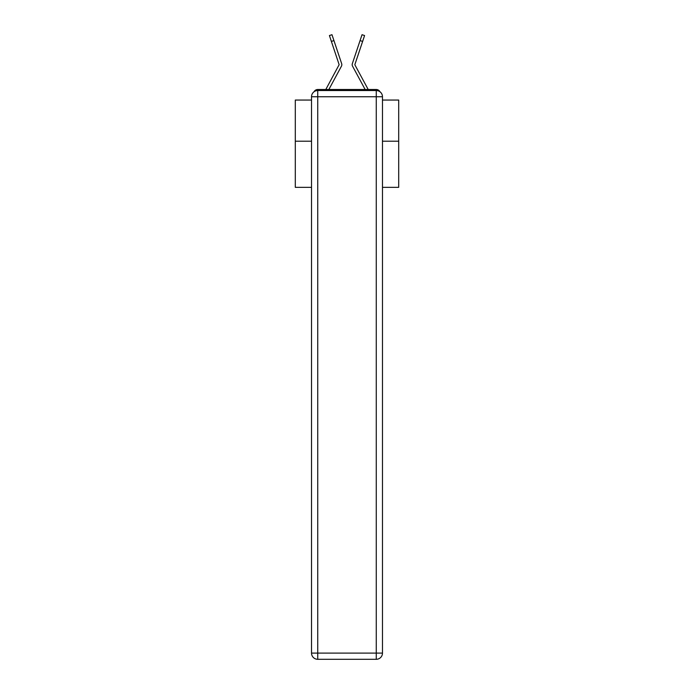 <?xml version="1.0" encoding="UTF-8"?>
<svg xmlns="http://www.w3.org/2000/svg" width="694" height="694" viewBox="0 0 694 694"><rect width="100%" height="100%" fill="white"/><g stroke="black" fill="none" stroke-linecap="round" stroke-linejoin="round"><path stroke-width="1.04" d="M382.472 187.337L398.703 187.337L398.703 100.057L382.472 100.057M311.528 141.212L295.297 141.212L295.297 100.057L311.528 100.057M295.297 141.212L295.297 187.337L311.528 187.337M379.939 91.747A4.138 4.138 0 0 0 376.269 89.509L317.731 89.509A4.138 4.138 0 0 0 314.061 91.747M398.703 141.212L382.472 141.212M317.731 89.509L325.833 89.509A10.341 10.341 0 0 1 326.215 88.728L339.14 64.689L329.424 35.55L331.966 34.7L333.935 40.582L331.385 41.44M338.611 71.439L328.852 89.509L338.611 71.439L328.852 89.509L338.611 71.439L328.852 89.509L338.611 71.439L328.852 89.509L338.611 71.439L328.852 89.509L338.611 71.439L328.852 89.509L338.611 71.439L328.852 89.509L338.611 71.439L328.852 89.509L338.611 71.439L328.852 89.509L338.611 71.439L328.852 89.509L338.611 71.439L328.852 89.509L338.611 71.439L328.852 89.509L338.611 71.439L328.852 89.509L338.611 71.439L328.852 89.509L330.865 89.509M363.136 89.509L365.148 89.509L355.389 71.439M354.912 64.889L367.785 88.728A10.341 10.341 0 0 1 368.167 89.509L376.269 89.509M328.852 89.509L341.457 66.164A3.106 3.106 0 0 0 341.674 63.709L333.935 40.582M365.148 89.509L352.543 66.164A3.106 3.106 0 0 1 352.326 63.709L362.034 34.7L364.576 35.55L362.615 41.44L360.065 40.582M354.877 64.559L362.615 41.44M317.731 90.541L376.269 90.541A6.203 6.203 0 0 1 382.472 96.744L382.472 653.097A6.203 6.203 0 0 1 376.269 659.3L317.731 659.3L317.731 653.097L376.269 653.097L376.269 96.744L317.731 96.744L317.731 653.097L311.528 653.097L311.528 96.744L317.731 96.744L317.731 90.541A6.203 6.203 0 0 0 311.528 96.744A6.203 6.203 0 0 1 317.731 90.541M311.528 653.097A6.203 6.203 0 0 0 317.731 659.3A6.203 6.203 0 0 1 311.528 653.097M376.269 659.3A6.203 6.203 0 0 0 382.472 653.097L376.269 653.097L376.269 659.3M382.472 96.744A6.203 6.203 0 0 0 376.269 90.541L376.269 96.744L382.472 96.744"/></g></svg>
